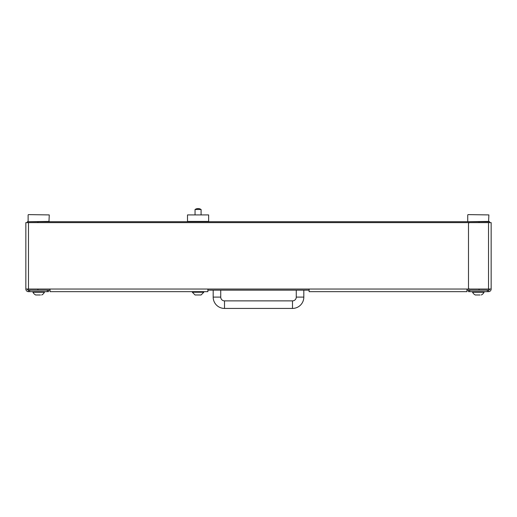 <?xml version="1.0" encoding="UTF-8"?>
<svg xmlns="http://www.w3.org/2000/svg" width="517" height="517" viewBox="0 0 517 517"><rect width="100%" height="100%" fill="white"/><g stroke="black" fill="none" stroke-linecap="round" stroke-linejoin="round"><path stroke-width="0.78" d="M489.638 222.62L489.638 221.715L27.362 221.715L27.362 222.62M491.15 289.035L469.701 289.035A1.208 1.208 0 0 1 468.492 287.827L468.492 223.829A1.208 1.208 0 0 1 469.701 222.62L491.15 222.62L491.15 289.035A2.624 2.624 0 0 1 488.526 291.659L468.492 291.659L468.492 290.147L466.98 290.147M309.108 290.147L207.892 290.147M50.02 290.147L29.676 290.147L29.676 291.659L28.474 291.659A2.624 2.624 0 0 1 25.85 289.035L25.85 222.62L486.917 222.62M488.507 290.147L489.618 289.035A1.112 1.112 0 0 1 488.526 290.147L488.526 291.659M28.474 291.659L28.474 290.147A1.112 1.112 0 0 1 27.362 289.035L28.493 290.147M187.497 214.917L208.648 214.917L187.497 214.917L187.497 221.412L208.648 221.412L208.648 214.917M25.85 289.035L50.02 289.035L50.02 291.659L207.892 291.659L207.892 289.035L309.108 289.035L309.108 291.659L466.98 291.659L466.98 289.035L486.917 289.035M47.299 291.659L47.299 290.147L48.508 290.147L48.508 291.659L29.676 291.659M28.474 290.147L29.676 290.147M487.324 291.659L487.324 290.147L469.701 290.147L469.701 291.659M487.324 290.147L488.526 290.147M468.492 290.147L469.701 290.147M213.178 290.147L213.178 297.101A11.329 11.329 0 0 0 224.507 308.429A11.329 11.329 0 0 1 213.178 297.101L220.733 297.101L220.733 290.147M296.267 290.147L296.267 297.101L303.822 297.101A11.329 11.329 0 0 1 292.493 308.429L292.493 300.875A3.774 3.774 0 0 0 296.267 297.101A3.774 3.774 0 0 1 292.493 300.875L224.507 300.875A3.774 3.774 0 0 1 220.733 297.101M472.57 291.737L470.418 291.659M484.048 291.737L486.167 291.659M475.362 294.981L480.054 294.981M201.094 214.613L201.094 209.475L195.051 209.475L195.051 214.613M28.416 214.613L49.264 214.917L28.416 214.613M48.966 221.715L49.264 214.917M28.416 221.715L49.264 221.412M28.118 221.412L28.118 214.917M468.034 214.613L488.882 214.917L468.034 214.613M488.584 221.715L488.882 214.917M468.034 221.715L488.882 221.412M467.736 221.412L467.736 214.917M35.744 294.981L40.436 294.981M35.699 294.981A6.042 6.042 0 0 1 32.952 292.234L32.952 291.659M41.683 294.981L41.683 294.981A6.042 6.042 0 0 0 44.43 292.234L44.43 291.659M32.952 292.234L44.43 292.234M38.019 294.981L36.901 294.981M475.317 294.981A6.042 6.042 0 0 1 472.57 292.234L472.57 291.659M481.301 294.981L481.301 294.981A6.042 6.042 0 0 0 484.048 292.234L484.048 291.659M472.57 292.234L484.048 292.234M477.637 294.981L476.519 294.981M197.5 294.981L199.077 294.981M195.62 294.981L195.129 294.981M195.077 294.981L192.33 292.234L195.077 294.981L201.01 294.981M192.33 291.659L192.33 292.234L203.814 292.234L203.814 291.659M196.415 294.981L195.704 294.981M479.065 222.62L479.065 221.715M37.935 222.62L37.935 221.715M479.065 290.147L479.065 289.035M37.935 289.035L37.935 290.147M309.108 289.035L466.98 289.035M28.474 289.035L28.474 222.62M50.02 289.035L207.892 289.035M488.526 222.62L488.526 289.035M292.493 308.429L224.507 308.429L224.507 300.875M303.822 297.101L303.822 290.147M201.061 294.981L203.814 292.234L201.061 294.981M201.016 209.475A5.241 5.241 0 0 0 195.129 209.475"/></g></svg>
